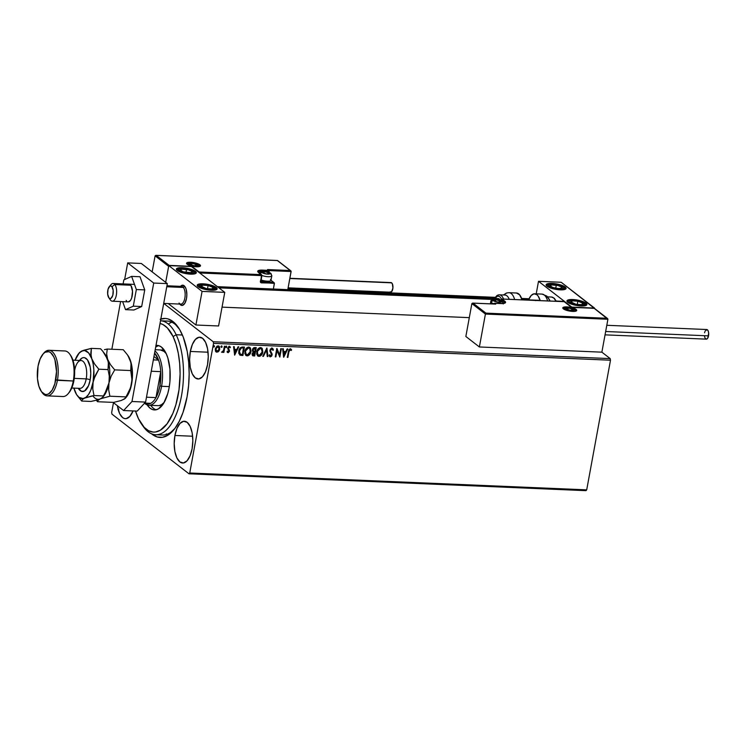 <?xml version="1.0" encoding="UTF-8"?>
<svg xmlns="http://www.w3.org/2000/svg" width="746" height="746" viewBox="0 0 746 746"><rect width="100%" height="100%" fill="white"/><g stroke="black" fill="none" stroke-linecap="round" stroke-linejoin="round"><path stroke-width="1.12" d="M159.066 434.349A57.022 25.336 -87.6 0 0 174.424 429.053A57.022 25.336 92.4 0 1 162.441 435.011L155.644 434.722A57.022 25.336 92.4 0 1 142.589 425.5A57.022 25.336 -87.6 0 0 143.4 426.684A57.022 25.336 -87.6 0 0 177.455 411.177A57.022 25.336 -87.6 0 0 176.168 334.749A57.022 25.336 -87.6 0 0 160.521 320.78A57.022 25.336 92.4 0 1 176.168 334.749L182.406 335.019L176.168 334.749A57.022 25.336 92.4 0 1 181.026 398.215A57.022 25.336 92.4 0 1 155.644 434.722M160.838 319.027A59.559 26.464 92.4 0 1 177.912 326.832A59.559 26.464 92.4 0 1 187.059 396.891A59.559 26.464 92.4 0 1 173.52 430.172A59.559 26.464 92.4 0 1 151.522 433.771L157.21 436.97L162.395 437.315L167.58 435.384L174.937 428.381L179.292 421.248L183.003 412.454L187.059 396.891L188.607 385.514L189.158 373.858L188.691 362.351L187.218 351.45L183.264 337.117L179.609 329.452L172.951 321.526L167.981 318.906L165.407 318.449L160.194 319.251M174.928 435.478L192.636 436.233L174.928 435.478L174.182 443.562L174.872 451.433L176.867 457.885L179.879 461.933L183.441 462.977L187.013 460.841L190.053 455.853L192.095 448.784A20.907 9.288 92.4 0 1 182.621 463.024A20.907 9.288 92.4 0 1 174.928 435.478A20.907 9.288 92.4 0 1 184.402 421.238A20.907 9.288 92.4 0 1 192.095 448.784L192.832 440.7L192.151 432.829L190.155 426.376L187.143 422.32L183.581 421.285L180.01 423.42L176.97 428.4L174.928 435.478M190.342 351.45L208.05 352.205L190.342 351.45L189.605 359.535L190.286 367.405L192.291 373.858L195.293 377.905L198.865 378.949L202.436 376.814L205.476 371.825L207.519 364.757A20.907 9.288 92.4 0 1 198.044 378.987A20.907 9.288 92.4 0 1 190.342 351.45A20.907 9.288 92.4 0 1 199.816 337.211A20.907 9.288 92.4 0 1 207.519 364.757L208.255 356.663L207.575 348.802L205.579 342.349L202.567 338.292L199.005 337.257L195.433 339.393L192.393 344.372L190.342 351.45M133.04 410.934A20.907 9.288 92.4 0 1 125.375 418.674A20.907 9.288 92.4 0 1 117.392 405.721L119.612 413.536L122.624 417.592L124.368 418.506L126.186 418.627L129.757 416.492L133.04 410.934M111.965 414.133L188.99 473.794L585.964 490.663L188.99 473.794L111.965 414.133L111.667 412.529L113.467 402.691L111.667 412.529L111.965 414.133M288.003 288.534L495.083 297.328L288.003 288.534M521.613 298.456L529.073 298.773L521.613 298.456M601.873 352.168L610.2 358.612L213.225 341.752L163.71 303.389L213.225 341.752L213.533 343.356L610.498 360.215L586.701 489.861L189.736 473.001L213.533 343.356L189.736 473.001L188.99 473.794L189.736 473.001L586.701 489.861L585.964 490.663L586.701 489.861L610.498 360.215L213.533 343.356L213.225 341.752L610.2 358.612L610.498 360.215L610.2 358.612L601.873 352.168L479.38 346.965L465.849 336.483L471.882 303.585L465.849 336.483L479.38 346.965L485.413 314.066L479.38 346.965L601.873 352.168L607.906 319.269L601.873 352.168M218.895 346.097L219.548 348.951L218.55 351.105L219.277 350.517L219.594 347.011L218.597 345.948L217.058 346.107L215.333 348.652L215.855 351.739L218.084 351.888L218.55 351.105L216.722 352.056L218.764 351.273L219.753 349.119L219.007 346.181L218.093 345.864L215.277 348.923L215.473 351.133L216.927 352.215L215.939 351.823M224.994 346.265L224.387 346.237L223.53 350.406L222.056 352.42L223.427 351.469L223.259 352.373L223.875 352.401L224.994 346.265L224.387 346.237L223.53 350.406L221.749 352.205L223.427 351.469L223.259 352.373L223.875 352.401L224.994 346.265M229.153 346.181L230.458 347.226L229.358 346.34L227.744 348.056L228.929 351.133L228.183 351.935L227.521 351.254L227.064 351.767L228.22 352.69L229.516 351.273L228.36 348.056L228.957 347.17L230.01 347.776L230.458 347.226L228.77 346.48L227.698 348.55L228.929 351.133L228.248 351.935L227.521 351.254L227.064 351.767L228.08 352.69L227.502 352.42M242.59 347.011L240.529 347.608L238.972 350.238L238.757 353.278L240.287 355.245L242.898 355.488L244.436 347.086L242.59 347.011C240.417 347.226 239.158 348.55 238.804 350.974L239.858 355.059L242.898 355.488L244.436 347.086L242.59 347.011M256.242 347.589L253.826 347.673L252.614 348.979L252.344 350.872L253.211 352.028L252.092 354.592L252.838 355.805L254.703 355.991L256.242 347.589L254.656 347.524L252.344 349.827L253.211 352.028L252.129 353.781L252.596 355.674L254.703 355.991L256.242 347.589M266.937 348.046L262.741 356.336L263.413 356.364L266.509 350.07L267.273 356.523L267.935 356.551L266.835 348.037L262.741 356.336L263.413 356.364L266.509 350.07L267.273 356.523L267.935 356.551L266.937 348.046M280.776 348.634L279.629 354.882L276.803 348.466L275.265 356.868L275.871 356.896L277.027 350.629L279.843 357.064L281.391 348.662L280.776 348.634L279.629 354.882L276.943 348.466L275.265 356.868L275.871 356.896L277.027 350.629L279.843 357.064L281.391 348.662L280.776 348.634M288.916 351.814L289.728 349.818L291.201 350.489L291.63 349.855L290.306 348.82L288.814 349.846L287.275 357.381L287.891 357.399L288.702 351.655L287.891 357.399L288.916 351.814L290.157 349.678L291.201 350.489L291.63 349.855L290.306 348.82L288.32 351.702L287.275 357.381L287.891 357.399L287.303 357.222L288.916 351.814M283.713 357.222L287.797 348.932L287.135 348.904L285.821 351.562L283.592 351.469L283.275 348.736L282.613 348.708L283.611 357.222L287.797 348.932L287.135 348.904L285.821 351.562L283.592 351.469L283.275 348.736L282.613 348.708L283.713 357.222M271.796 347.878L273.456 349.958L272.01 348.046L270.36 349.091L269.875 351.021L271.535 354.686L270.695 356.001L269.642 354.891L269.073 355.385L270.089 356.83L271.544 356.262L272.169 354.639L270.574 351.114L270.686 349.781L271.898 348.904L272.877 350.359L273.456 349.958L272.01 348.046L269.912 350.247L271.507 354.984L270.061 355.795M261.65 347.906L262.806 352.065L262.275 348.55L259.822 347.636L257.137 350.35L256.68 354.098L257.911 356.075L259.99 356.206L261.837 354.555L262.601 351.907C262.21 354.303 260.932 355.749 258.769 356.234L258.974 356.392C261.137 355.907 262.415 354.462 262.806 352.065L261.753 347.981L260.55 347.552C258.386 348.018 257.1 349.445 256.699 351.842L257.743 355.963L258.974 356.392L257.64 355.879M249.835 347.403L251.001 351.562L250.47 348.046L248.017 347.132L245.331 349.855L244.875 353.595L246.105 355.572L248.185 355.702L250.022 354.061L250.796 351.403C250.395 353.8 249.117 355.245 246.963 355.73L247.168 355.889C249.332 355.404 250.609 353.958 251.001 351.562L249.947 347.477L248.744 347.058C246.572 347.515 245.294 348.941 244.884 351.347L245.938 355.46L247.168 355.889L245.835 355.376M234.654 355.143L238.739 346.843L238.077 346.815L236.762 349.473L234.533 349.38L234.216 346.657L233.545 346.629L234.654 355.143L238.739 346.843L238.077 346.815L236.762 349.473L234.533 349.38L234.216 346.657L233.545 346.629L234.654 355.143M226.234 346.051L226.821 346.937L226.206 346.275L225.842 347.366L226.616 347.394L226.616 346.778L225.973 347.45L226.821 346.937L226.439 346.219L225.805 346.89L226.187 347.617L225.6 346.731M221.553 345.855L222.14 346.741L221.525 346.069L221.161 347.16L221.926 347.198L221.935 346.573L221.292 347.254L222.14 346.741L221.758 346.013L221.124 346.694L221.506 347.412L220.919 346.536M213.916 345.529L214.503 346.414L214.009 345.706L213.468 346.61L214.298 346.871L214.298 346.256L213.664 346.927L214.503 346.414L214.13 345.687L213.487 346.368L213.869 347.095L213.281 346.209M160.521 320.78L167.281 321.069A57.022 25.336 92.4 0 1 178.714 328.016A57.022 25.336 -87.6 0 0 163.859 321.433M172.177 322.048L169.808 323.074M167.02 434.284L166.265 433.902M118.204 409.638L118.819 409.069M117.98 409.489L118.614 408.911M291.005 349.081L290.306 348.82M290.101 348.662L291.63 349.855L291.024 350.275L290.893 348.997M290.539 349.818L289.952 349.52L288.702 351.655L289.364 349.781L290.511 349.809M283.079 348.727L283.592 351.469L283.079 348.727M287.518 348.914L283.573 356.924L287.518 348.914M285.196 352.252L283.489 352.177L284.04 355.199L283.489 352.177L284.04 355.199L283.694 352.336L285.41 352.41L283.489 352.177L285.41 352.41L284.04 355.199L285.196 352.252M281.149 348.643L279.638 356.877L281.149 348.643M276.822 350.461L275.871 356.896L275.293 356.719L276.822 350.461M276.803 348.475L279.629 354.882L276.803 348.475M272.169 348.979L272.877 350.359L273.456 349.958L272.01 348.046M271.898 348.904L270.528 350.284L272.076 348.886M270.574 351.114L271.339 352.494L270.574 351.114M272.048 353.679L271.134 352.336L272.048 353.679L271.917 354.816L272.048 353.679M270.509 356.01L269.642 354.891L269.073 355.385L270.341 356.877L272.122 354.975L270.341 356.877L269.67 356.579M269.558 356.495L270.341 356.877M269.437 354.732L270.304 355.851M273.092 349.147L272.831 348.541M270.117 355.814L269.493 354.91M269.642 356.56L270.789 356.551L271.833 355.152L271.833 353.52L270.285 350.34L270.975 348.988L272.113 348.914M266.76 348.186L267.935 356.551L267.255 356.374L267.73 356.392L266.76 348.186M266.303 349.911L263.413 356.364L262.816 356.187L266.303 349.911M257.482 355.758L259.496 356.14L261.622 354.397L262.704 351.152L262.06 348.382M257.892 354.956L257.016 352.923L257.454 350.508L258.825 348.708L260.755 348.363M261.24 348.671L262.21 350.266L261.846 353.25L259.692 355.45L257.612 354.518L257.454 351.263L259.403 348.652L261.24 348.671L260.205 348.261L257.1 351.711L260.41 348.419L261.352 348.755L262.2 352.047L259.104 355.525L258.172 355.18L257.1 351.711L258.069 355.096M256.009 347.58L254.703 355.991L252.633 355.646L254.498 355.833L256.009 347.58M253.239 351.133L252.717 349.939M252.754 349.697L255.477 348.429L254.908 351.553L253.64 351.394L252.969 349.072L255.272 348.261L252.754 349.697L253.435 351.235M253.621 355.077L252.54 353.632L254.535 352.252L254.255 355.105L252.745 353.8L254.75 352.41L254.255 355.105L252.633 354.555L252.735 353.045L254.535 352.252L252.54 353.632L253.407 354.919M253.64 351.394L252.959 350.573L253.174 349.231L255.272 348.261L254.908 351.553L253.267 351.152M245.676 355.255L247.691 355.637L249.817 353.893L250.889 350.648L250.255 347.888M246.077 354.453L245.201 352.42L245.928 349.436L247.523 347.925L249.406 348.149M249.434 348.177L248.399 347.757L245.294 351.207L248.605 347.916L249.546 348.251L250.395 351.543L247.299 355.031L246.367 354.686L245.294 351.207L246.264 354.592M239.653 354.891L242.692 355.329L244.203 347.077L242.898 355.488L239.858 355.059M239.942 354.005L239.112 352.261L239.569 349.594L240.79 348.056L242.394 347.72M242.804 347.739L241.135 347.878L239.205 350.844L241.135 347.878L243.672 347.925L242.804 347.739L243.672 347.925L242.441 354.602L240.333 354.275L239.41 351.002L241.34 348.037L243.457 347.767L242.441 354.602L239.886 353.958L239.205 350.844L240.119 354.117M234.02 346.648L234.533 349.38L234.02 346.648M238.459 346.834L234.514 354.835L238.459 346.834M236.137 350.163L234.43 350.088L234.971 353.11L234.43 350.088L234.971 353.11L234.636 350.256L236.342 350.331L234.43 350.088L236.342 350.331L234.971 353.11L236.137 350.163M227.064 351.767L228.08 352.69L229.544 351.133L228.36 348.056L229.292 347.095L230.01 347.776L230.458 347.226L229.358 346.34M228.183 351.935L227.521 351.254M227.306 351.096L227.978 351.776L227.306 351.096M230.458 347.226L229.88 347.515L229.833 346.452M229.292 347.095L230.01 347.776M227.25 352.205L228.145 352.504L229.171 351.525L229.311 350.014L228.136 348.195L229.078 346.937L228.192 348.485L229.544 351.133L228.08 352.69M225.805 346.89L226.187 347.617M226.821 346.937L226.439 346.219M225.87 347.431L226.439 346.125M224.76 346.256L223.875 352.401L223.287 352.224L224.76 346.256M222.177 352.438L221.749 352.205L223.213 351.31L222.177 352.438L221.543 352.047M221.124 346.694L221.506 347.412M222.14 346.741L221.758 346.013M221.18 347.235L221.758 345.93M215.827 351.739L217.869 351.72L219.753 349.119L218.82 346.032M216.461 351.245L215.678 348.783L216.694 347.226L217.748 346.452L219.203 348.27L218.625 350.433L217.067 351.459L215.883 348.951L217.953 346.61L219.147 349.081L217.067 351.459L215.781 350.378L215.92 347.981L216.974 346.657L218.429 346.722M218.485 346.769L217.748 346.452L215.678 348.783L216.862 351.301M213.487 346.368L213.869 347.095M214.503 346.414L214.13 345.687M213.552 346.909L214.121 345.603M245.499 351.375L246.497 349.063L247.728 348.084L249.155 348.028L250.236 349.212L250.041 352.746L248.176 354.844L245.984 354.294L245.499 351.375M217.067 351.459L216.387 351.18M186.5 298.531A10.136 4.504 92.4 0 1 181.903 305.431A10.136 4.504 92.4 0 1 179.777 304.079L182.304 305.412L184.821 303.324L186.5 298.531L186.854 294.614L186.118 289.112L184.877 286.52L182.369 285.196L180.532 286.352A10.136 4.504 92.4 0 1 182.761 285.177A10.136 4.504 92.4 0 1 186.5 298.531M182.192 267.693A10.136 2.732 -169.6 0 1 196.319 272.747A10.136 2.732 -169.6 0 1 190.519 274.146L181.119 272.393L177.278 270.537L176.494 268.802L177.846 268.019L182.192 267.693L191.582 269.446L195.424 271.302L196.329 272.514L194.855 273.819L190.519 274.146A10.136 2.732 -169.6 0 1 176.382 269.092A10.136 2.732 -169.6 0 1 182.192 267.693L182.089 268.215L182.192 267.693M203.005 283.816A10.136 2.732 -169.6 0 1 217.142 288.879A10.136 2.732 -169.6 0 1 211.332 290.269L201.942 288.515L198.1 286.66L197.317 284.935L199.853 283.918L203.005 283.816L213.962 286.166L216.881 288.049L217.03 289.159L214.494 290.175L211.332 290.269A10.136 2.732 -169.6 0 1 197.196 285.214A10.136 2.732 -169.6 0 1 203.005 283.816L202.912 284.338L203.005 283.816M224.76 292.367L191.452 266.564L168.764 265.604L202.073 291.397L224.76 292.367L202.073 291.397L195.909 325.014L218.587 325.974L224.76 292.367L218.587 325.974L195.909 325.014L168.242 303.585L195.909 325.014L202.073 291.397L168.764 265.604L165.687 282.352L168.764 265.604L191.452 266.564L224.76 292.367M572.76 299.528L572.658 300.051L572.76 299.528L574.607 299.668L580.388 300.741L585.992 303.137L586.897 304.34L586.281 305.3L581.087 305.981A10.136 2.732 -169.6 0 1 566.951 300.918A10.136 2.732 -169.6 0 1 572.76 299.528A10.136 2.732 -169.6 0 1 586.888 304.582A10.136 2.732 -169.6 0 1 581.087 305.981L573.45 304.76L567.846 302.363L566.941 301.16L567.557 300.2L572.76 299.528M551.937 283.396L551.844 283.918L551.937 283.396L553.784 283.536L559.575 284.618L565.179 287.014L566.074 288.217L565.459 289.178L560.265 289.849A10.136 2.732 -169.6 0 1 546.128 284.795A10.136 2.732 -169.6 0 1 551.937 283.396A10.136 2.732 -169.6 0 1 566.074 288.46A10.136 2.732 -169.6 0 1 560.265 289.849L552.627 288.637L547.023 286.24L546.128 285.037L546.743 284.077L551.937 283.396M538.509 281.307L571.828 307.11L594.506 308.07L561.197 282.268L538.509 281.307L561.197 282.268L594.45 308.387L571.828 307.11L538.509 281.307L536.215 293.849L538.509 281.307M110.147 286.016A8.868 3.944 92.4 0 1 113.075 283.489A8.868 3.944 92.4 0 1 114.837 284.543L111.956 286.678A6.332 2.816 92.4 0 1 112.805 295.257A6.332 2.816 92.4 0 1 108.897 297.822L110.557 300.153A8.868 3.944 -87.6 0 0 116.022 296.554A8.868 3.944 -87.6 0 0 114.837 284.543A8.868 3.944 92.4 0 1 116.432 294.595A8.868 3.944 92.4 0 1 112.32 301.207A8.868 3.944 92.4 0 1 110.557 300.153A8.868 3.944 92.4 0 1 110.277 299.761A8.868 3.944 -87.6 0 0 110.417 299.957A8.868 3.944 -87.6 0 0 110.557 300.153L108.897 297.822L109.923 298.549L111.023 298.316L112.805 295.257L113.187 290.436L111.956 286.678L110.93 285.951L109.83 286.184L108.049 289.243L107.666 294.064L108.897 297.822A6.332 2.816 92.4 0 1 108.795 297.691A6.332 2.816 92.4 0 1 107.611 292.134A6.332 2.816 92.4 0 1 109.261 286.697A6.332 2.816 92.4 0 1 111.956 286.678L114.837 284.543L130.709 285.224L114.837 284.543A8.868 3.944 -87.6 0 0 111.07 284.571L109.261 286.697M163.71 303.389L180.821 304.116A8.868 3.944 -87.6 0 0 184.943 297.505A8.868 3.944 -87.6 0 0 183.339 287.452L184.775 286.389A10.136 4.504 -87.6 0 0 180.532 286.352A10.136 4.504 92.4 0 1 182.761 285.177A10.136 4.504 92.4 0 1 184.775 286.389L184.775 286.389A10.136 4.504 92.4 0 1 186.612 297.878A10.136 4.504 92.4 0 1 181.903 305.431A10.136 4.504 92.4 0 1 179.889 304.219A10.136 4.504 92.4 0 1 179.777 304.079L179.889 304.219A10.136 4.504 -87.6 0 0 186.136 300.116A10.136 4.504 -87.6 0 0 184.775 286.389L183.339 287.452A8.868 3.944 92.4 0 1 184.532 299.463A8.868 3.944 92.4 0 1 179.059 303.062M179.73 287.303A8.868 3.944 92.4 0 1 183.339 287.452L166.759 286.753L183.339 287.452A8.868 3.944 -87.6 0 0 181.576 286.399L166.945 285.774M500.09 299.78L497.535 299.678L500.09 299.78M493.442 299.5L218.914 287.844L493.442 299.5M574.439 309.599A6.332 1.706 -169.6 0 1 575.287 310.112A0.765 0.653 -52.2 0 1 576.098 309.422A7.096 1.912 10.4 0 0 566.829 306.895A7.096 1.912 10.4 0 0 563.398 308.881A7.096 1.912 10.4 0 0 572.667 311.408A7.096 1.912 10.4 0 0 576.098 309.422A0.765 0.653 127.8 0 0 575.287 310.112L575.287 310.112A6.332 1.706 -169.6 0 1 575.856 310.961L574.392 311.334C569.021 311.11 565.468 310.336 563.734 309.003A0.765 0.653 127.8 0 0 563.398 308.881L562.764 308.042L563.193 307.371L568.126 306.988L574.504 308.536L576.733 310.271L575.698 311.185L571.371 311.315L563.398 308.881A0.765 0.653 -52.2 0 1 563.734 309.003L563.379 308.732M563.398 308.676A6.332 1.706 -169.6 0 1 565.207 307.902A6.332 1.706 -169.6 0 0 563.482 308.508M472.619 303.09L471.882 303.585L485.413 314.066L607.906 319.269L594.142 308.285L571.455 307.324L564.172 301.673L502.011 299.034L505.574 302.205L503.382 303.473L494.654 303.296L495.689 304.098L473.011 303.137L485.916 313.134L607.048 318.281L485.916 313.134L472.619 303.09L471.882 303.585L485.413 314.066L485.916 313.134L485.413 314.066L607.906 319.269L607.71 318.682M473.011 303.137L495.689 304.098L494.654 303.296A0.765 0.653 127.8 0 0 493.833 303.986L493.749 303.986M500.669 303.519L494.551 303.258L493.833 303.986L494.654 303.296L500.771 303.557A8.365 2.247 10.4 0 0 504.828 301.216L502.011 299.034A0.765 0.653 127.8 0 0 501.2 299.724L501.014 300.731L501.2 299.724L504.016 301.906L503.746 303.342L504.016 301.906A7.6 2.042 -169.6 0 1 504.688 302.96L500.575 303.547M495.689 304.098L494.952 304.126M594.357 308.34L607.421 318.439M494.654 303.296L493.833 303.986M564.386 301.738L571.678 307.38L594.142 308.285M501.265 299.538L504.016 301.906A0.765 0.653 -52.2 0 1 504.828 301.216A0.765 0.653 127.8 0 0 504.016 301.906A7.6 2.042 -169.6 0 1 504.697 302.941M501.76 299.071L501.2 299.724A0.765 0.653 -52.2 0 1 502.011 299.034L564.172 301.673M199.872 264.783A7.096 1.912 10.4 0 0 190.612 262.256A7.096 1.912 10.4 0 0 187.171 264.252A0.765 0.653 -52.2 0 1 187.516 264.373A0.765 0.653 127.8 0 0 187.171 264.252L186.537 263.403L187.572 262.489L191.909 262.359L197.186 263.487L200.506 265.632L199.48 266.546L195.144 266.676L187.171 264.252A7.096 1.912 10.4 0 0 196.44 266.779A7.096 1.912 10.4 0 0 199.872 264.783A0.765 0.653 127.8 0 0 199.061 265.483A0.765 0.653 -52.2 0 1 199.872 264.783M187.265 263.879A6.332 1.706 -169.6 0 1 188.98 263.263A6.332 1.706 -169.6 0 0 187.171 264.037M198.222 264.961A6.332 1.706 -169.6 0 1 199.061 265.483L199.061 265.483A6.332 1.706 -169.6 0 1 199.63 266.322L199.62 266.378M269.054 270.584L291.126 271.525L287.797 289.635L291.099 271.227L269.054 270.584M155.839 255.337L155.103 255.841L152.156 271.87L155.103 255.841L168.633 266.322L165.687 282.352L168.708 266.024L155.103 255.841L155.839 255.337L169.137 265.389L191.815 266.35L199.107 271.992L261.259 274.631L257.706 271.46L259.897 270.192L268.625 270.378L267.581 269.567L290.269 270.528L277.353 260.531L156.222 255.393L277.353 260.531L290.931 270.938M273.913 282.575L260.811 281.522L261.473 282.855A1.52 1.296 127.8 0 1 260.382 281.354L261.874 275.488L261.259 274.631L261.436 275.6L199.723 272.971L261.436 275.6L260.587 282.398L274.407 283.405L273.372 289.028L274.379 283.107L261.473 282.855L261.296 281.895L273.549 282.417L270.957 280.412L274.211 282.818M290.632 270.686L267.581 269.567L268.625 270.378L262.499 270.117L262.676 271.078A7.6 2.042 -169.6 0 0 258.33 272.094A7.6 2.042 -169.6 0 1 262.676 271.078L268.802 271.339L268.644 272.215L269.166 271.124L268.625 270.378A0.765 0.653 -52.2 0 1 269.166 271.124L268.625 270.378L269.166 271.124M258.321 272.122L258.778 272.579A0.765 0.653 127.8 0 0 258.442 272.458A0.765 0.653 -52.2 0 1 258.787 272.579L261.594 274.752A0.765 0.653 -52.2 0 1 261.809 275.386A0.765 0.653 127.8 0 0 261.259 274.631L199.107 271.992L191.815 266.35L169.137 265.389L156.222 255.393M268.075 269.81L268.952 270.49L268.802 271.339L268.625 270.378M261.809 275.386L261.594 274.752A0.765 0.653 -52.2 0 0 261.259 274.631L258.442 272.458A8.365 2.247 10.4 0 1 262.499 270.117L262.676 271.078L268.802 271.339M261.874 275.488L260.96 281.774A0.765 0.653 -52.2 0 0 261.296 281.895A0.765 0.653 -52.2 0 1 260.736 281.326M187.675 264.588A0.765 0.653 127.8 0 0 187.516 264.373L187.162 264.093M268.467 272.719L268.103 272.299A3.805 1.026 -169.6 0 1 269.334 272.924L265.306 271.647L262.21 272.048L263.049 272.952L266.564 273.903L269.446 273.735L269.334 272.924A3.805 1.026 -169.6 0 1 269.66 273.502A3.805 1.026 -169.6 0 1 267.814 273.996A3.805 1.026 -169.6 0 1 267.497 273.987A3.805 1.026 -169.6 0 1 263.767 273.25A3.805 1.026 -169.6 0 1 263.739 273.241A3.805 1.026 -169.6 0 1 262.21 272.048A3.805 1.026 -169.6 0 1 264.373 271.563L262.21 272.048L263.767 273.25L262.21 272.048L264.373 271.563A3.805 1.026 -169.6 0 1 268.103 272.299L264.373 271.563L264.047 273.353L264.373 271.563L268.467 272.719M270.695 273.269A2.024 1.734 127.8 0 0 269.791 272.943A4.308 1.156 -169.6 0 1 267.702 274.146A4.308 1.156 -169.6 0 1 262.079 272.607L261.743 271.88L262.322 271.544L264.951 271.46L268.821 272.402L270.173 273.456L266.919 274.09L262.079 272.607A2.024 1.734 127.8 0 0 260.214 273.67A2.024 1.734 -52.2 0 1 262.079 272.607A4.308 1.156 -169.6 0 1 264.159 271.404A4.308 1.156 -169.6 0 1 269.791 272.943A2.024 1.734 -52.2 0 1 271.255 274.938A6.332 1.706 -169.6 0 1 271.814 275.843A6.332 1.706 -169.6 0 1 268.252 276.719A6.332 1.706 -169.6 0 1 261.874 275.46A6.332 1.706 10.4 0 0 271.712 276.057M270.434 279.405A6.332 1.706 -169.6 0 1 270.658 280.729A6.332 1.706 -169.6 0 1 261.063 279.927A6.332 1.706 10.4 0 0 267.432 281.177A6.332 1.706 10.4 0 0 270.994 280.31L274.043 282.659M269.931 281.121L265.856 281.643L260.941 280.449A5.474 1.473 10.4 0 0 269.707 281.335L270.658 280.729M269.101 273.745L269.66 273.502L268.849 273.064L269.66 273.502L269.101 273.745M268.01 273.987L268.551 273.903L268.01 273.987M267.786 273.996L268.103 272.299L267.786 273.996M499.876 300.834L499.503 300.414A3.805 1.026 -169.6 0 1 500.743 301.039L496.715 299.761L493.61 300.162L495.176 301.375L497.964 302.027L500.389 302.018L501.07 301.626L500.743 301.039A3.805 1.026 -169.6 0 1 501.07 301.626A3.805 1.026 -169.6 0 1 499.223 302.111A3.805 1.026 -169.6 0 1 498.897 302.102A3.805 1.026 -169.6 0 1 495.176 301.375A3.805 1.026 -169.6 0 1 495.148 301.365A3.805 1.026 -169.6 0 1 493.61 300.162A3.805 1.026 -169.6 0 1 495.782 299.687L493.61 300.162L495.176 301.375L493.61 300.162L495.782 299.687A3.805 1.026 -169.6 0 1 499.503 300.414L495.782 299.687L495.447 301.468L495.782 299.687L499.876 300.834M490.859 301.449A6.332 1.706 10.4 0 0 491.316 302.578A2.024 1.734 -52.2 0 1 493.479 300.731A4.308 1.156 -169.6 0 1 495.568 299.528A4.308 1.156 -169.6 0 1 501.2 301.058A2.024 1.734 -52.2 0 1 502.655 303.053A6.332 1.706 -169.6 0 1 503.065 303.454M490.756 301.673C490.616 298.773 497.834 298.661 502.086 301.375A2.024 1.734 127.8 0 0 501.2 301.058A4.308 1.156 -169.6 0 1 499.111 302.27A4.308 1.156 -169.6 0 1 493.479 300.731L493.358 299.808L496.36 299.584L500.221 300.526L501.582 301.57L498.319 302.205L493.479 300.731A2.024 1.734 127.8 0 0 491.316 302.578A6.332 1.706 10.4 0 0 493.805 303.762A6.332 1.706 -169.6 0 1 491.316 302.578L491.082 303.874L491.316 302.578A6.332 1.706 -169.6 0 1 490.756 301.673L490.355 303.836M500.501 301.86L501.07 301.626L500.258 301.179L501.07 301.626L500.501 301.86M499.419 302.102L499.951 302.027L499.419 302.102M499.195 302.111L499.503 300.414L499.121 302.111M572.285 309.096L571.912 308.676A3.805 1.026 -169.6 0 1 573.152 309.301L569.123 308.023L566.018 308.424L567.585 309.637L570.373 310.28L573.254 310.112L573.152 309.301A3.805 1.026 -169.6 0 1 573.478 309.879A3.805 1.026 -169.6 0 1 571.632 310.373A3.805 1.026 -169.6 0 1 571.305 310.364A3.805 1.026 -169.6 0 1 567.585 309.637A3.805 1.026 -169.6 0 1 567.557 309.618A3.805 1.026 -169.6 0 1 566.018 308.424A3.805 1.026 -169.6 0 1 568.191 307.939L566.018 308.424L567.585 309.637L566.018 308.424L568.191 307.939A3.805 1.026 -169.6 0 1 571.912 308.676L568.191 307.939L567.855 309.73L568.191 307.939L572.285 309.096M563.622 308.909L564.694 308.089L567.715 307.678L574.495 309.637A2.024 1.734 127.8 0 0 573.609 309.32A4.308 1.156 -169.6 0 1 571.52 310.522A4.308 1.156 -169.6 0 1 565.888 308.993L565.505 308.48L566.13 307.921L568.769 307.837L572.63 308.779L573.991 309.832L570.727 310.467L565.888 308.993A2.024 1.734 127.8 0 0 564.517 309.487A2.024 1.734 -52.2 0 1 565.888 308.993A4.308 1.156 -169.6 0 1 567.976 307.781A4.308 1.156 -169.6 0 1 573.609 309.32A2.024 1.734 -52.2 0 1 575.101 310.858M572.909 310.122L573.478 309.879L572.667 309.441L573.478 309.879L572.909 310.122M571.828 310.364L572.359 310.28L571.828 310.364M571.604 310.373L571.912 308.676L571.529 310.373M196.058 264.457L195.694 264.037A3.805 1.026 -169.6 0 1 196.925 264.662L192.897 263.385L189.801 263.786L191.358 264.998L194.156 265.651L196.58 265.641L197.252 265.25L196.925 264.662A3.805 1.026 -169.6 0 1 197.252 265.25A3.805 1.026 -169.6 0 1 195.405 265.735A3.805 1.026 -169.6 0 1 195.088 265.725A3.805 1.026 -169.6 0 1 191.358 264.998A3.805 1.026 -169.6 0 1 191.33 264.989A3.805 1.026 -169.6 0 1 189.801 263.786A3.805 1.026 -169.6 0 1 191.964 263.31L189.801 263.786L191.358 264.998L189.801 263.786L191.964 263.31A3.805 1.026 -169.6 0 1 195.694 264.037L191.964 263.31L191.638 265.091L191.964 263.31L196.058 264.457M198.287 265.007A2.024 1.734 127.8 0 0 197.382 264.681A4.308 1.156 -169.6 0 1 195.293 265.884A4.308 1.156 -169.6 0 1 189.671 264.354L189.549 263.431L192.543 263.207L196.412 264.14L197.765 265.194L194.51 265.828L189.671 264.354A2.024 1.734 127.8 0 0 188.29 264.849A2.024 1.734 -52.2 0 1 189.671 264.354A4.308 1.156 -169.6 0 1 191.75 263.142A4.308 1.156 -169.6 0 1 197.382 264.681A2.024 1.734 -52.2 0 1 198.874 266.229M196.692 265.483L197.252 265.25L196.44 264.802L197.252 265.25L196.692 265.483M195.601 265.725L196.142 265.651L195.601 265.725M195.377 265.735L195.694 264.037L195.377 265.735M201.579 286.427L201.364 286.697A6.332 1.706 -169.6 0 1 201 285.737L202.157 287.219L206.25 288.599L210.885 289.066L213.337 288.348L212.19 286.865L208.097 285.485L203.462 285.019L201 285.737A6.332 1.706 -169.6 0 1 202.287 285.14A6.332 1.706 -169.6 0 1 208.097 285.485A6.332 1.706 -169.6 0 1 212.974 287.397A6.332 1.706 -169.6 0 1 212.05 288.954A6.332 1.706 -169.6 0 1 206.25 288.599L212.05 288.954L212.974 287.397L208.097 285.485L202.287 285.14L201.793 286.072L202.287 285.14L208.097 285.485L212.974 287.397L212.05 288.954L206.25 288.599A6.332 1.706 -169.6 0 1 201.364 286.697L206.25 288.599L201.579 286.427M215.072 288.711A8.113 2.182 -169.6 0 1 205.989 289.038A8.113 2.182 -169.6 0 1 199.275 285.373A2.024 1.94 -149.3 0 0 197.401 285.96A2.024 1.94 30.7 0 1 199.275 285.373L202.418 284.459L208.348 285.056L213.589 286.818L215.072 288.711L211.92 289.635L205.989 289.038L200.749 287.275L199.275 285.373A8.113 2.182 -169.6 0 1 208.348 285.056A8.113 2.182 -169.6 0 1 215.072 288.711A2.024 1.94 30.7 0 1 216.424 289.662A2.024 1.94 -149.3 0 0 215.072 288.711M207.491 288.786L208.097 285.485L207.491 288.786M201.952 286.996L202.287 285.14L201.952 286.996M571.324 302.13L571.119 302.4A6.332 1.706 -169.6 0 1 570.746 301.449L571.902 302.932L575.996 304.303L580.63 304.778L583.092 304.06L581.936 302.578L577.842 301.197L573.208 300.731L570.746 301.449A6.332 1.706 -169.6 0 1 572.042 300.843A6.332 1.706 -169.6 0 1 577.842 301.197A6.332 1.706 -169.6 0 1 582.729 303.1A6.332 1.706 -169.6 0 1 581.805 304.657A6.332 1.706 -169.6 0 1 575.996 304.303L581.805 304.657L582.729 303.1L577.842 301.197L572.042 300.843L571.548 301.785L572.042 300.843L577.842 301.197L582.729 303.1L581.805 304.657L575.996 304.303A6.332 1.706 -169.6 0 1 571.119 302.4L575.996 304.303L571.324 302.13M584.817 304.424A8.113 2.182 -169.6 0 1 575.735 304.741A8.113 2.182 -169.6 0 1 569.021 301.086A2.024 1.94 -149.3 0 0 567.147 301.664A2.024 1.94 30.7 0 1 569.021 301.086L571.007 300.256L576.537 300.47L582.29 302.027L584.901 304.004L582.831 305.245L577.301 305.03L571.548 303.482L569.17 301.971L569.021 301.086A8.113 2.182 -169.6 0 1 578.103 300.759A8.113 2.182 -169.6 0 1 584.817 304.424A2.024 1.94 30.7 0 1 586.169 305.366A2.024 1.94 -149.3 0 0 584.817 304.424M577.236 304.489L577.842 301.197L577.236 304.489M571.697 302.699L572.042 300.843L571.697 302.699M557.635 285.513L556.339 284.935A6.332 1.706 -169.6 0 1 559.425 285.727L553.187 284.599L549.867 285.504L552.777 287.527L559.015 288.655L562.335 287.751L559.425 285.727A6.332 1.706 -169.6 0 1 561.617 286.753A6.332 1.706 -169.6 0 1 561.384 288.441A6.332 1.706 -169.6 0 1 555.863 288.32A6.332 1.706 -169.6 0 1 550.585 286.492A6.332 1.706 -169.6 0 1 550.818 284.804L550.585 286.492L553.187 287.564L557.225 288.469L561.384 288.441L561.617 286.753L558.95 286.007L561.617 286.753L561.384 288.441L557.225 288.469L553.187 287.564L550.585 286.492L550.818 284.804A6.332 1.706 -169.6 0 1 556.339 284.935L550.818 284.804L557.635 285.513M551.844 287.779A8.113 2.182 -169.6 0 1 549.345 284.301A8.113 2.182 -169.6 0 1 560.358 285.476A2.024 0.96 -71 0 1 560.675 285.485A2.024 0.96 109 0 0 560.358 285.476L563.398 286.958L563.976 288.338L559.36 289.206L551.844 287.779L548.114 285.326L549.345 284.301L551.49 284.03L560.358 285.476A8.113 2.182 -169.6 0 1 562.857 288.954A8.113 2.182 -169.6 0 1 551.844 287.779M561.309 288.45L561.617 286.753L561.309 288.45M555.723 288.282L556.339 284.935L555.723 288.282M187.889 269.8L186.593 269.231A6.332 1.706 -169.6 0 1 189.68 270.015L183.441 268.896L180.112 269.791L183.031 271.824L189.26 272.943L192.589 272.048L189.68 270.015A6.332 1.706 -169.6 0 1 191.871 271.05A6.332 1.706 -169.6 0 1 191.629 272.738A6.332 1.706 -169.6 0 1 186.118 272.607A6.332 1.706 -169.6 0 1 180.83 270.789A6.332 1.706 -169.6 0 1 181.073 269.101L180.83 270.789L183.432 271.861L191.629 272.738L191.871 271.05L189.204 270.304L191.871 271.05L191.629 272.738L183.432 271.861L180.83 270.789L181.073 269.101A6.332 1.706 -169.6 0 1 186.593 269.231L181.073 269.101L187.889 269.8M182.099 272.076A8.113 2.182 -169.6 0 1 179.59 268.588A8.113 2.182 -169.6 0 1 190.603 269.763A2.024 0.96 -71 0 1 190.929 269.772A2.024 0.96 109 0 0 190.603 269.763L194.333 272.215L193.111 273.25L190.967 273.512L182.099 272.076L178.369 269.623L179.59 268.588L181.735 268.327L190.603 269.763A8.113 2.182 -169.6 0 1 193.111 273.25A8.113 2.182 -169.6 0 1 182.099 272.076M191.563 272.747L191.871 271.05L191.563 272.747M185.978 272.579L186.593 269.231L185.978 272.579M545.867 296.796A13.941 6.192 92.4 0 1 550.063 301.039L546.874 296.106L542.053 294.101A16.477 7.32 -87.6 0 1 547.62 300.936M555.733 301.281A13.941 6.192 -87.6 0 0 551.546 297.039L554.306 298.279L556.32 301.309M528.606 299.864A16.477 7.32 92.4 0 1 534.64 293.784A16.477 7.32 92.4 0 1 540.207 300.619L538.062 295.957L536.803 294.633L533.996 293.821L531.18 295.5L528.606 299.864M535.703 300.638L533.968 300.134M534.369 300.116A10.136 4.504 92.4 0 1 535.376 300.414M504.287 295.034A5.073 4.504 -104.1 0 1 506.944 292.917A5.073 4.504 75.9 0 0 504.753 294.334M498.552 294.903A1.268 1.128 75.9 0 0 497.442 296.115L494.337 299.025M509.238 299.305A13.941 6.192 -87.6 0 0 505.042 295.062L499.372 294.819A13.941 6.192 92.4 0 1 503.559 299.071M516.456 293.01L519.654 294.847L522.06 299.855A16.477 7.32 -87.6 0 0 516.493 293.01L509.08 292.693A16.477 7.32 92.4 0 1 514.647 299.538M501.62 299.043L499.615 296.535L497.442 296.115A1.268 1.128 -104.1 0 1 498.253 294.94M217.375 286.65L498.095 298.568A10.136 4.504 92.4 0 0 497.479 298.633L499.223 298.969L500.725 300.778M498.095 298.568L498.076 298.568A10.136 4.504 92.4 0 1 500.594 300.545M605.053 334.851L706.35 339.15A4.812 2.135 -87.6 0 0 708.532 335.868L605.668 331.504L708.532 335.868A4.812 2.135 -87.6 0 0 706.76 329.527L606.806 325.284M705.045 331.177L706.984 329.564L708.085 330.711L708.663 333.08L707.73 338.152L706.537 339.141L705.343 338.516M705.026 337.966L704.56 336.483M704.578 332.809L704.774 331.951M288.124 287.853L390.606 292.208A4.812 2.135 -87.6 0 0 392.89 288.217A4.812 2.135 -87.6 0 0 391.65 282.837L289.84 278.51L391.65 282.837A4.812 2.135 -87.6 0 0 391.016 282.585L289.886 278.286M390.41 282.753L391.249 282.622L392.34 283.769L392.918 288.012L391.622 291.705L389.971 291.956M128.862 284.161L131.007 285.634L132.499 291.266A8.868 3.944 92.4 0 1 128.2 301.888L112.32 301.207M141.684 306.531L133.292 306.177L136.35 289.541L144.743 289.896L141.684 306.531L133.916 310.01L125.524 309.655L133.916 310.01L141.684 306.531L144.743 289.896L136.35 289.541L131.622 276.393L140.024 276.747L144.743 289.896L140.024 276.747L131.622 276.393L123.855 279.871L123.109 283.909L123.855 279.871L131.622 276.393L136.35 289.541L133.292 306.177L141.684 306.531M122.652 301.645L125.524 309.655L133.292 306.177L125.524 309.655L122.652 301.645M128.946 284.161A8.868 3.944 92.4 0 1 132.499 291.266L131.697 297.924L130.522 300.377L128.284 301.888M126.792 301.225L126.139 300.405M127.697 262.89L124.647 279.508L127.697 262.89L141.311 263.469L127.697 262.89L153.723 283.051L167.337 283.629L141.311 263.469L167.337 283.629L145.591 402.085L167.337 283.629L153.723 283.051L127.697 262.89M120.6 301.561L111.853 349.249L120.6 301.561M113.075 402.383L123.594 410.533L131.986 401.507L153.723 283.051L131.986 401.507L145.591 402.085L131.986 401.507L123.594 410.533L137.208 411.111L145.591 402.085L137.208 411.111L123.594 410.533L113.075 402.383M135.492 410.981L138.486 418.739L144.192 427.346L148.575 430.731L153.247 432.083L155.625 431.971L160.371 430.19L167.104 423.775L172.858 413.387L175.907 404.686L179.003 389.794L180.094 373.867L179.655 363.339L178.303 353.371L176.093 344.326L173.091 336.567L176.168 334.749L173.091 336.567L167.393 327.96L163.001 324.575L160.026 323.466A54.486 24.217 92.4 0 1 173.091 336.567A54.486 24.217 92.4 0 1 174.331 409.591A54.486 24.217 92.4 0 1 141.787 424.418A54.486 24.217 92.4 0 1 138.486 418.739A54.486 24.217 92.4 0 1 135.511 411.037M159.112 405.591L161.537 404.677L164.195 402.374A27.882 12.393 92.4 0 1 158.012 405.647L148.939 405.264A27.882 12.393 92.4 0 1 144.556 403.204A27.882 12.393 -87.6 0 0 161.574 386.279A27.882 12.393 -87.6 0 0 154.972 351.002A27.882 12.393 92.4 0 1 161.574 386.279L169.295 386.605L161.574 386.279A27.882 12.393 92.4 0 1 148.939 405.264M155.989 345.426A32.311 14.361 92.4 0 1 157.164 345.37A32.311 14.361 92.4 0 1 166.05 353.287A32.311 14.361 92.4 0 1 168.81 389.253A32.311 14.361 92.4 0 1 154.422 409.936A32.311 14.361 92.4 0 1 147.149 404.892L150.188 408.276L152.883 409.685L155.69 409.862L158.506 408.808L163.719 403.185L167.719 393.683L169.072 387.901L169.911 381.738L169.948 369.167L167.831 357.894L166.05 353.287L161.397 347.03L158.702 345.622L155.886 345.445M151.102 405.824L150.757 405.339A32.311 14.361 -87.6 0 0 156.128 409.778M169.146 323.447L171.617 322.244M158.851 345.668A32.311 14.361 -87.6 0 0 155.672 347.179L156.483 346.638M160.315 349.939L164.027 351.385L166.255 353.735A27.882 12.393 92.4 0 0 160.381 349.939M144.36 402.57L147.447 403.922L150.645 403.334A26.614 11.824 -87.6 0 0 155.97 397.609L160.735 371.639L151.251 371.238L160.735 371.639A26.614 11.824 -87.6 0 0 158.581 360.113L153.956 356.532L158.581 360.113L154.599 353.035A26.614 11.824 92.4 0 1 158.581 360.113A26.614 11.824 92.4 0 1 160.735 371.639A26.614 11.824 92.4 0 1 159.914 385.831L161.574 386.279L159.914 385.831L160.735 371.639L155.97 397.609L158.283 392.256L159.914 385.831A26.614 11.824 92.4 0 1 155.97 397.609A26.614 11.824 92.4 0 1 150.645 403.334A26.614 11.824 92.4 0 1 145.125 403.101M155.97 397.609L146.486 397.198L155.97 397.609M158.581 360.113L153.34 359.898L158.581 360.113M144.668 403.073L150.645 403.334L144.668 403.073M47.073 395.865L62.953 396.536A22.809 10.136 -87.6 0 0 73.285 381.01L73.901 380.656A21.541 9.577 -87.6 0 0 70.59 355.31L69.788 354.173A22.809 10.136 92.4 0 1 73.285 381.01A22.809 10.136 -87.6 0 0 64.893 350.965L49.012 350.284A22.809 10.136 92.4 0 1 57.414 380.329A22.809 10.136 -87.6 0 0 55.148 355.6A22.809 10.136 -87.6 0 0 43.855 353.072L42.96 354.136A21.541 9.577 92.4 0 1 53.619 356.523A21.541 9.577 92.4 0 1 55.754 379.882L73.285 381.01L57.414 380.329A22.809 10.136 92.4 0 1 47.073 395.865A22.809 10.136 92.4 0 1 41.776 392.051M41.366 391.51L42.177 392.648A22.809 10.136 -87.6 0 0 57.414 380.329L55.754 379.882A21.541 9.577 92.4 0 1 41.366 391.51A21.541 9.577 92.4 0 1 38.055 366.174L37.468 378.67L38.876 386.186L41.506 391.706L44.965 394.382L46.83 394.503L48.714 393.804L52.183 390.065L54.859 383.733L56.519 371.545L54.934 359.87L53.759 356.793L50.653 352.625L48.854 351.674L45.105 352.252L43.296 353.753L40.163 358.882L38.055 366.174A21.541 9.577 92.4 0 1 42.96 354.136M79.496 388.34A13.941 6.192 -87.6 0 0 86.21 378.884A3.04 0.821 -169.6 0 1 90.173 379.975A16.981 7.544 92.4 0 1 78.302 388.312L81.668 391.398L84.624 390.941L88.513 385.719L90.173 379.975A3.04 0.821 10.4 0 0 86.21 378.884A13.941 6.192 -87.6 0 0 81.072 360.523L72.94 360.178M43.408 353.641A22.809 10.136 92.4 0 1 49.012 350.284M74.255 378.381L86.21 378.884L74.255 378.381M125.375 398.271L126.177 397.32A24.077 10.696 -87.6 0 0 131.65 383.864A24.077 10.696 -87.6 0 0 130.336 360.281L131.324 365.596L130.736 370.557L114.716 369.876L110.52 364.738L107.648 359.32L106.659 354.014L107.247 349.053L123.267 349.725L127.463 354.863L130.336 360.281A24.077 10.696 -87.6 0 0 127.958 355.544L131.063 362.966L130.736 370.557L132.042 380.441L130.792 387.267L125.328 398.327L121.253 400.49L113.597 402.402L97.577 401.721L113.597 402.402L121.253 400.49L124.461 398.961M127.463 354.863L123.267 349.725L107.247 349.053L104.44 349.65L107.247 349.053L106.659 354.014L107.648 359.32A24.077 10.696 92.4 0 1 108.972 382.903L111.154 376.152L114.716 369.876L130.736 370.557L131.967 377.038L131.65 383.864L129.478 390.615L125.906 396.891L109.886 396.21L125.906 396.891L124.451 399.054L121.682 400.21M104.972 354.173L104.972 354.173A24.077 10.696 92.4 0 1 107.648 359.32L108.646 364.626L108.049 369.596L109.28 376.077L108.972 382.903L105.13 392.862L102.64 397.366L100.402 398.83L109.886 396.21L108.655 389.729L108.972 382.903L106.799 389.636L102.64 397.366L98.155 400.285L97.577 401.721L96.234 400.22L97.577 401.721L98.155 400.285L100.402 398.83L109.886 396.21L108.655 389.729L108.972 382.903A24.077 10.696 92.4 0 1 102.92 396.984L102.92 396.984M100.402 398.83L98.565 399.53L100.402 398.83A24.077 10.696 92.4 0 1 92.896 395.902M102.696 397.301L103.498 396.359A24.077 10.696 -87.6 0 0 108.972 382.903L111.154 376.152L114.716 369.876L110.52 364.738L107.648 359.32A24.077 10.696 -87.6 0 0 105.27 354.583L108.375 362.006L108.049 369.596L98.845 369.205L94.639 364.067L88.643 352.961L84.69 350.555L81.883 350.984L79.169 353.026L75.076 360.271A24.077 10.696 92.4 0 1 78.787 353.455A24.077 10.696 92.4 0 1 81.883 350.984A24.077 10.696 92.4 0 1 91.767 358.649A24.077 10.696 92.4 0 1 93.091 382.232L93.856 369.802L93.157 363.861L91.04 355.963L91.366 348.373L81.883 350.984L79.188 353.166M125.776 397.609L125.328 398.327M125.794 397.749L128.237 394.242L130.233 389.505L132.396 377.7L131.716 365.493L130.336 360.281L127.939 355.525M73.863 388.004L76.596 394.615L79.02 397.376L83.123 398.569L85.902 397.329L88.504 394.531L90.732 390.372L93.959 378.828L98.845 369.205L108.049 369.596L109.28 376.077L108.972 382.903A24.077 10.696 -87.6 0 0 107.648 359.32L102.808 351.301L104.785 353.902M77.481 395.874L81.706 401.05L82.284 399.614L84.522 398.15A24.077 10.696 92.4 0 1 77.015 395.231L81.706 401.05L82.284 399.614L84.522 398.15L91.198 396.135L94.005 395.539L103.218 395.93L94.005 395.539L92.784 389.058L93.091 382.232A24.077 10.696 92.4 0 1 84.522 398.15L94.005 395.539L92.784 389.058L93.091 382.232L95.264 375.499L98.845 369.205L94.639 364.067L91.767 358.649L90.779 353.343L91.366 348.373L100.579 348.764L102.808 351.301L100.579 348.764L91.366 348.373L83.748 350.275L79.654 352.438M93.726 400.835L90.909 401.441L81.706 401.05L90.909 401.441L96.318 400.201L93.726 400.835M98.565 399.53L96.318 400.201L98.565 399.53M79.048 361.139L81.78 358.192L83.263 357.642L84.736 357.735L87.459 359.842L90.219 367.013L90.779 373.401L90.173 379.975A16.981 7.544 92.4 0 0 88.028 360.71A16.981 7.544 92.4 0 0 78.992 361.223M77.015 395.231A24.077 10.696 92.4 0 1 74.628 390.494L74.628 390.494A24.077 10.696 92.4 0 1 73.891 388.125M103.097 396.639L102.64 397.366M71.756 388.032L79.887 388.377A13.941 6.192 -87.6 0 0 86.21 378.884A13.941 6.192 -87.6 0 0 81.463 360.57A13.941 6.192 -87.6 0 0 74.759 370.016M68.66 393.077L70.329 390.839L73.005 384.498L74.665 372.319L73.089 360.635L70.45 355.124M73.285 381.01A22.809 10.136 92.4 0 1 68.1 393.748L69.005 392.685A21.541 9.577 -87.6 0 0 73.901 380.656L73.285 381.01M222.047 307.138L469.299 317.647M521.986 299.584L540.132 300.358M556.199 301.039L564.442 301.393M134.494 284.394L113.075 283.489M110.417 299.957L108.795 297.691M495.391 304.051L472.703 303.09M594.31 308.275L607.542 318.523M494.551 303.258L493.768 303.883M571.557 307.287L594.245 308.257M564.34 301.673L571.632 307.315M501.918 298.997L564.274 301.645M501.135 299.622L500.939 300.694M290.763 270.779L277.531 260.531M155.923 255.337L277.465 260.503M269.241 271.236L269.026 272.365M187.507 264.364L193 266.331C197.177 266.844 199.396 266.835 199.658 266.303M270.994 280.31L271.814 275.843L270.677 273.26C266.425 270.546 259.207 270.658 259.347 273.549M502.086 301.375L503.224 303.958M574.495 309.637L575.567 311.101M199.341 266.471L198.268 264.998L193.69 263.291L189.531 263.142L187.395 264.28M197.392 285.942L199.714 284.636L207.63 284.832L214.979 287.424L216.704 289.485M567.147 301.654L569.468 300.34L577.376 300.535L584.733 303.137L586.449 305.198M565.627 289.066L563.901 287.005L556.348 284.375L550.567 283.946L546.324 285.522M195.881 273.362L194.156 271.292L186.603 268.672L180.821 268.243L176.578 269.819M547.648 296.871L551.546 297.039M534.64 293.784L542.053 294.101M509.08 292.693L506.963 292.917L503.261 294.987M499.372 294.819L497.041 295.453L494.384 298.419M143.4 426.684L141.787 424.418M164.232 350.107L155.205 349.725M78.787 353.455L79.589 352.513"/></g></svg>

